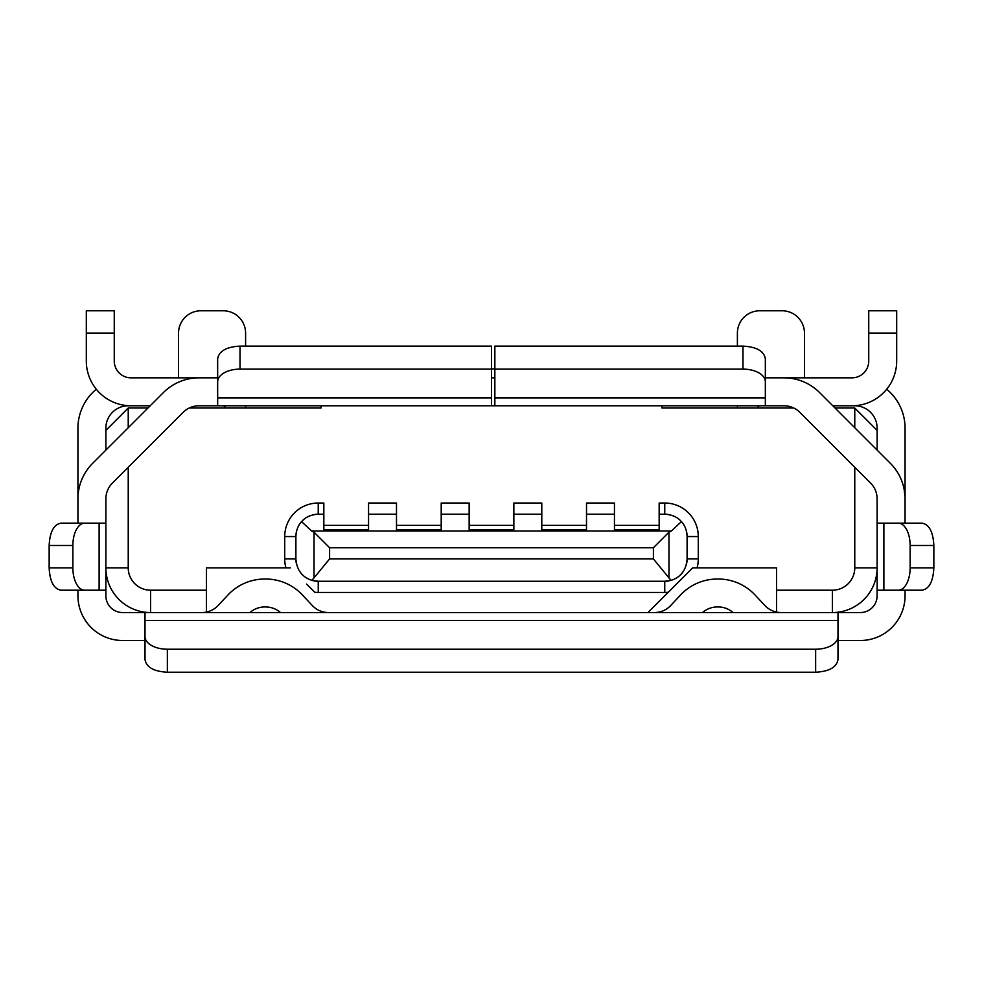 <?xml version="1.0" encoding="UTF-8"?>
<svg xmlns="http://www.w3.org/2000/svg" width="983" height="983" viewBox="0 0 983 983"><rect width="100%" height="100%" fill="white"/><g stroke="black" fill="none" stroke-linecap="round" stroke-linejoin="round"><path stroke-width="1.47" d="M661.952 405.782L661.952 408.019L793.773 408.019M835.046 408.019L854.768 408.019L877.119 430.37L877.119 450.091M854.768 427.74L854.768 408.019M686.306 564.832A22.351 22.351 0 0 0 687.105 558.909L698.286 558.909A33.533 33.533 0 0 1 697.07 567.855L776.521 567.855L776.521 590.205L832.404 590.205A22.351 22.351 0 0 0 854.768 567.855L854.768 467.257M877.119 590.205L877.119 595.796A16.76 16.76 0 0 1 860.358 612.556L837.995 612.556L837.995 640.498L860.358 640.498A44.714 44.714 0 0 0 905.06 595.796L905.06 590.205L877.119 590.205L877.119 523.14L877.119 567.855A44.714 44.714 0 0 1 832.404 612.556L832.404 590.205M105.881 450.091L105.881 430.37L128.232 408.019L147.954 408.019M189.227 408.019L321.048 408.019L321.048 405.782M698.286 558.909L698.286 536.558A33.533 33.533 0 0 0 664.754 503.026L659.163 503.026L659.163 514.195L664.754 514.195C672.102 514.662 677.656 517.144 681.403 521.641L671.45 530.967L668.968 532.172L653.4 547.728L329.6 547.728L329.6 558.909L653.4 558.909L668.968 577.881L668.968 532.172M659.163 525.377L614.449 525.377M614.449 514.195L614.449 503.026L586.507 503.026L586.507 514.195L614.449 514.195L614.449 530.967L671.45 530.967M586.507 525.377L541.793 525.377L586.507 525.377M541.793 514.195L541.793 503.026L513.851 503.026L513.851 514.195L541.793 514.195L541.793 530.967L658.929 530.967A11.182 5.591 0 0 0 659.151 529.984L614.449 529.984M513.851 525.377L469.149 525.377M469.149 514.195L469.149 503.026L441.207 503.026L441.207 514.195L469.149 514.195L469.149 530.967L586.507 530.967L586.507 514.195M441.207 525.377L396.493 525.377M396.493 514.195L396.493 503.026L368.551 503.026L368.551 514.195L396.493 514.195L396.493 530.967L513.851 530.967L513.851 514.195M368.551 525.377L323.837 525.377L368.551 525.377M296.694 564.832A22.351 22.351 0 0 1 295.895 558.909L295.895 536.558L295.895 558.909C296.731 569.98 302.051 577.119 311.869 580.326L314.032 577.881L314.032 532.172L311.55 530.967L301.597 521.641C305.332 517.144 310.886 514.662 318.246 514.195L323.837 514.195L323.837 503.026L318.246 503.026A33.533 33.533 0 0 0 284.714 536.558L284.714 558.909A33.533 33.533 0 0 0 285.93 567.855L206.479 567.855L206.479 612.077M128.232 467.257L128.232 567.855A22.351 22.351 0 0 0 150.596 590.205L206.479 590.205M776.521 612.077L776.521 590.205M691.885 568.666L647.981 612.556L692.696 567.855L697.07 567.855M668.293 592.258A33.533 33.533 0 0 1 664.754 592.442L664.754 581.26A22.351 22.351 0 0 0 675.923 578.274M680.236 575.03A22.351 22.351 0 0 0 682.571 572.413M307.151 578.311A22.351 22.351 0 0 0 318.246 581.26L318.246 592.442A33.533 33.533 0 0 1 314.72 592.258L310.603 588.141M318.246 592.442L664.754 592.442M306.536 584.074L314.72 592.258M300.405 572.376A22.351 22.351 0 0 0 302.739 575.006M285.93 567.855L290.304 567.855M318.246 581.26L664.754 581.26L318.246 581.26L311.869 580.326M664.754 581.26L671.143 580.326L668.968 577.881M314.032 577.881L329.6 558.909M303.12 520.093A22.351 22.351 0 0 0 301.597 521.641C298.058 525.426 296.166 530.39 295.895 536.558L284.714 536.558M311.55 530.967L441.207 530.967L441.207 514.195M314.032 532.172L329.6 547.728M659.163 530.967L659.163 514.195M323.837 514.195L323.837 530.967L368.551 530.967L368.551 514.195M586.273 530.967A11.182 5.591 0 0 0 586.507 529.984L541.793 529.984A11.182 5.591 -0 0 0 542.026 530.967M513.617 530.967A11.182 5.591 0 0 0 513.851 529.984L469.149 529.984A11.182 5.591 -0 0 0 469.382 530.967M491.5 368.895L494.854 368.895M440.974 530.967A11.182 5.591 0 0 0 441.195 529.984L396.493 529.984A11.182 5.591 -0 0 0 396.727 530.967M671.143 580.326C680.912 577.181 686.232 570.042 687.105 558.909L687.105 536.558C686.834 530.402 684.942 525.426 681.403 521.641A22.351 22.351 0 0 1 683.148 523.853M687.105 558.909L687.105 536.558A22.351 22.351 0 0 0 687.105 536.546L698.286 536.558M686.933 533.781A22.351 22.351 0 0 0 686.429 531.115M674.805 516.591A22.351 22.351 0 0 0 672.335 515.522M669.276 514.662A22.351 22.351 0 0 0 665.712 514.22M318.246 514.195A22.351 22.351 0 0 0 318.222 514.195L318.246 503.026M317.263 514.22A22.351 22.351 0 0 0 313.614 514.687M310.579 515.559A22.351 22.351 0 0 0 308.158 516.603M300.945 522.403A22.351 22.351 0 0 0 299.864 523.841M296.571 531.115A22.351 22.351 0 0 0 296.067 533.781M287.392 567.855L288.855 567.855M105.881 539.913L105.881 567.855A44.714 44.714 0 0 0 150.596 612.556L150.596 590.205M128.232 408.019L128.232 427.74M368.551 529.984L323.837 529.984A11.182 5.591 0 0 0 324.071 530.967M877.119 517.549L877.119 498.873L877.119 523.14L922.029 523.14C929.218 524.467 933.15 531.914 933.85 545.491L933.85 567.855C933.15 581.432 929.218 588.891 922.029 590.205L898.315 590.205A22.351 11.821 -90 0 0 910.135 567.855L910.135 545.491A22.351 11.821 -90 0 0 898.315 523.14M877.119 539.913L877.119 523.14M206.479 377.841L131.034 377.841A16.76 16.76 0 0 1 114.261 361.068L114.261 333.126L86.32 333.126L86.32 361.068A44.714 44.714 0 0 0 131.034 405.782L150.19 405.782L92.672 463.3L163.399 392.573A50.293 50.293 0 0 1 198.971 377.841L217.661 377.841L217.661 397.882L217.661 358.795C218.976 351.091 226.422 346.864 240.012 346.114L491.5 346.114L491.5 369.116L240.012 369.116A22.351 12.693 180 0 0 217.661 381.809M145.005 640.498L122.642 640.498A44.714 44.714 0 0 1 77.94 595.796L77.94 590.205L99.123 590.205L60.971 590.205C53.782 588.878 49.85 581.432 49.15 567.855L49.15 545.491C49.85 531.914 53.782 524.467 60.971 523.14L99.123 523.14L77.94 523.14L77.94 498.873A50.293 50.293 0 0 1 92.672 463.3M837.995 612.556L122.642 612.556A16.76 16.76 0 0 1 105.881 595.796L105.881 590.205L99.123 590.205L99.123 523.14L105.881 523.14L105.881 498.873L105.881 517.549M702.513 612.556A22.351 22.351 0 0 1 717.295 606.966L718.29 606.966A22.351 22.351 0 0 1 733.072 612.556M781.166 612.556A22.351 22.351 0 0 1 764.823 605.454L755.067 595.01A50.293 50.293 0 0 0 718.29 579.024L717.295 579.024A50.293 50.293 0 0 0 680.531 595.01L670.775 605.454A22.351 22.351 0 0 1 654.432 612.556M201.834 612.556A22.351 22.351 0 0 0 218.177 605.454L227.933 595.01A50.293 50.293 0 0 1 264.71 579.024L265.705 579.024A50.293 50.293 0 0 1 302.469 595.01L312.225 605.454A22.351 22.351 0 0 0 328.568 612.556M249.928 612.556A22.351 22.351 0 0 1 264.71 606.966L265.705 606.966A22.351 22.351 0 0 1 280.487 612.556M737.397 346.114L737.397 333.126A22.351 22.351 0 0 1 759.761 310.775L782.112 310.775A22.351 22.351 0 0 1 804.463 333.126L804.463 377.841M737.397 405.782L737.397 408.019M178.537 377.841L178.537 333.126A22.351 22.351 0 0 1 200.888 310.775L223.239 310.775A22.351 22.351 0 0 1 245.603 333.126L245.603 346.114M245.603 405.782L245.603 408.019M105.881 523.14L105.881 590.205M105.881 498.873A22.351 22.351 0 0 1 112.431 483.058L183.17 412.332A22.351 22.351 0 0 1 198.971 405.782L217.661 405.782L217.661 397.882L491.5 397.882L491.5 369.116M77.94 517.549L77.94 498.873M86.32 333.126L86.32 310.775L114.261 310.775L114.261 333.126M112.431 483.058L183.17 412.332M77.94 500.789L77.94 428.133A50.293 50.293 0 0 1 96.322 389.256M84.685 523.14A22.351 11.821 90 0 0 72.865 545.491L72.865 567.855A22.351 11.821 90 0 0 84.685 590.205M105.881 430.37L105.881 428.133A22.351 22.351 0 0 1 128.232 405.782L150.19 405.782M225.881 408.019L223.645 405.782M78.099 494.83L77.989 496.648M494.854 405.782L494.854 346.114L742.988 346.114C756.578 346.864 764.024 351.091 765.339 358.795L765.339 405.782L217.661 405.782M145.005 620.457L145.005 636.529A22.351 12.693 0 0 0 167.356 649.222L815.644 649.222A22.351 12.693 0 0 0 837.995 636.529L837.995 620.457L145.005 620.457L145.005 612.556M837.995 636.529L837.995 659.544C836.68 667.248 829.222 671.475 815.644 672.225L815.644 649.222M145.005 636.529L145.005 659.544C146.32 667.248 153.778 671.475 167.356 672.225L815.644 672.225M896.68 333.126L868.739 333.126L868.739 310.775L896.68 310.775L896.68 361.068A44.714 44.714 0 0 1 851.966 405.782L832.81 405.782L890.328 463.3A50.293 50.293 0 0 1 905.06 498.873L905.06 517.549M905.06 498.873L905.06 523.14L883.877 523.14L883.877 590.205L898.315 590.205M905.06 500.789L905.06 428.133A50.293 50.293 0 0 0 886.678 389.256M765.339 405.782L784.029 405.782A22.351 22.351 0 0 1 799.83 412.332L870.569 483.058A22.351 22.351 0 0 1 877.119 498.873M776.521 405.782L784.029 405.782A22.351 22.351 0 0 1 799.83 412.332L870.569 483.058M765.339 381.809A22.351 12.693 180 0 0 742.988 369.116L494.854 369.116M491.5 377.841L494.854 377.841M905.048 497.472L904.2 489.608L905.06 489.608M868.739 333.126L868.739 361.068A16.76 16.76 0 0 1 851.966 377.841L776.521 377.841M765.339 377.841L784.029 377.841A50.293 50.293 0 0 1 819.601 392.573L890.328 463.3M491.5 405.782L491.5 397.882M759.355 405.782L757.119 408.019M832.81 405.782L854.768 405.782A22.351 22.351 0 0 1 877.119 428.133L877.119 430.37M854.768 567.855L877.119 567.855M295.895 558.909L284.714 558.909M664.754 514.195L664.754 503.026M653.4 547.728L653.4 558.909M128.232 567.855L105.881 567.855M72.865 545.491L49.15 545.491M72.865 567.855L49.15 567.855M78.8 489.608L77.94 489.608M167.356 649.222L167.356 672.225M742.988 369.116L742.988 346.114M765.339 397.882L494.854 397.882M910.135 545.491L933.85 545.491M910.135 567.855L933.85 567.855M240.012 369.116L240.012 346.114"/></g></svg>
